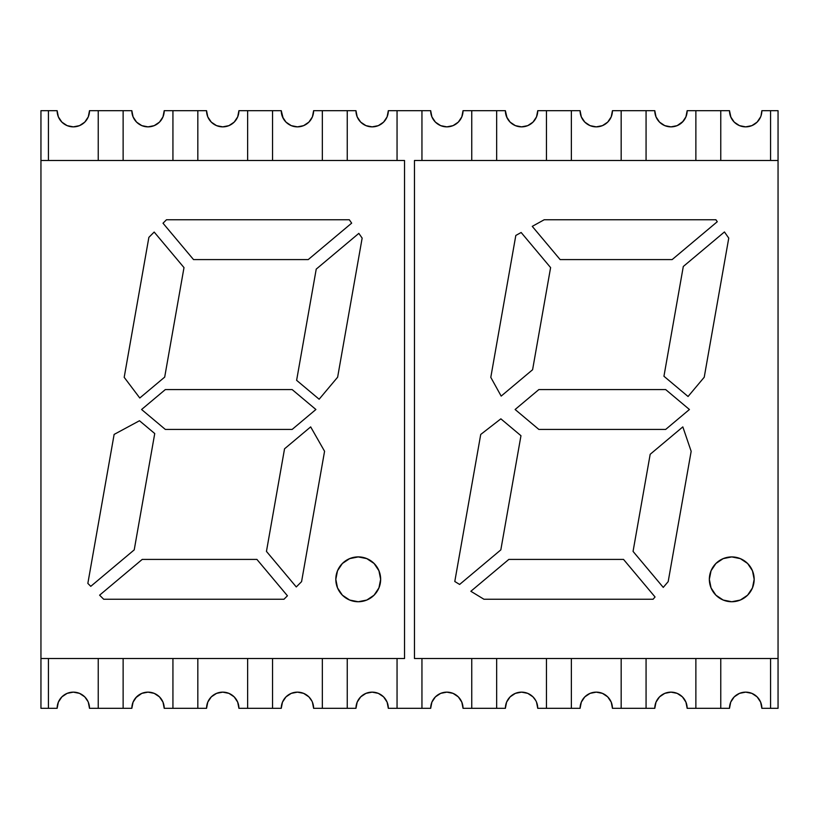 <?xml version="1.0" encoding="UTF-8"?>
<svg xmlns="http://www.w3.org/2000/svg" width="819" height="819" viewBox="0 0 819 819"><rect width="100%" height="100%" fill="white"/><g stroke="black" fill="none" stroke-linecap="round" stroke-linejoin="round"><path stroke-width="1.23" d="M48.423 658.517L48.423 708.322L48.423 658.517L48.423 708.322L57.135 708.322A16.185 16.185 0 0 1 73.321 692.137A16.185 16.185 0 0 1 89.506 708.322L98.229 708.322L98.229 658.517L98.229 708.322L89.506 708.322L88.278 702.129L89.506 708.322L131.839 708.322A16.185 16.185 0 0 1 148.024 692.137A16.185 16.185 0 0 1 164.22 708.322L172.932 708.322L172.932 658.517L172.932 708.322L164.22 708.322L206.552 708.322A16.185 16.185 0 0 1 222.737 692.137A16.185 16.185 0 0 1 238.923 708.322L247.635 708.322L247.635 658.517L247.635 708.322L238.923 708.322L281.255 708.322A16.185 16.185 0 0 1 297.44 692.137A16.185 16.185 0 0 1 313.626 708.322L322.338 708.322L322.338 658.517L322.338 708.322L313.626 708.322L312.397 702.129L313.626 708.322L355.958 708.322A16.185 16.185 0 0 1 372.143 692.137A16.185 16.185 0 0 1 388.329 708.322L397.051 708.322L397.051 658.517L397.051 708.322L388.329 708.322L430.671 708.322A16.185 16.185 0 0 1 446.857 692.137A16.185 16.185 0 0 1 463.042 708.322L471.754 708.322L471.754 658.517L471.754 708.322L463.042 708.322L505.374 708.322A16.185 16.185 0 0 1 521.56 692.137A16.185 16.185 0 0 1 537.745 708.322L546.457 708.322L546.457 658.517L546.457 708.322L537.745 708.322L536.517 702.129L537.745 708.322L580.077 708.322A16.185 16.185 0 0 1 596.263 692.137A16.185 16.185 0 0 1 612.448 708.322L621.171 708.322L621.171 658.517L621.171 708.322L612.448 708.322L654.78 708.322A16.185 16.185 0 0 1 670.976 692.137A16.185 16.185 0 0 1 687.161 708.322L695.874 708.322L695.874 658.517L695.874 708.322L687.161 708.322L685.923 702.129L687.161 708.322L729.494 708.322A16.185 16.185 0 0 1 745.679 692.137A16.185 16.185 0 0 1 761.865 708.322L770.577 708.322L770.577 658.517L770.577 708.322L761.865 708.322L778.05 708.322L770.577 708.322L770.577 658.517M58.364 702.129L57.135 708.322L40.95 708.322L57.135 708.322L58.364 702.129L61.875 696.877L67.127 693.365L73.321 692.137L79.515 693.365L84.766 696.877L88.063 701.637M123.126 658.517L123.126 708.322L123.126 658.517L123.126 708.322L131.839 708.322L133.077 702.129L136.578 696.877L141.83 693.365L148.024 692.137L154.228 693.365L159.47 696.877L162.981 702.129L164.22 708.322A16.185 16.185 0 0 0 148.024 692.137L141.83 693.365L135.831 697.675M197.829 658.517L197.829 708.322L197.829 658.517L197.829 708.322L206.552 708.322L207.78 702.129L211.292 696.877L216.544 693.365L222.737 692.137L228.931 693.365L234.183 696.877L237.684 702.129L238.923 708.322A16.185 16.185 0 0 0 222.737 692.137L216.544 693.365L211.292 696.877M272.543 658.517L272.543 708.322L272.543 658.517L272.543 708.322L281.255 708.322L282.483 702.129L285.995 696.877L291.247 693.365L297.44 692.137L303.634 693.365L308.886 696.877L311.947 701.136M347.246 658.517L347.246 708.322L347.246 658.517L347.246 708.322L355.958 708.322L357.197 702.129L360.698 696.877L365.95 693.365L372.143 692.137L378.337 693.365L383.589 696.877L387.1 702.129L388.329 708.322A16.185 16.185 0 0 0 372.143 692.137L365.95 693.365L360.698 696.877L357.197 702.129M421.949 658.517L421.949 708.322L421.949 658.517L421.949 708.322L430.671 708.322L431.9 702.129L435.411 696.877L440.663 693.365L446.857 692.137L453.05 693.365L458.302 696.877L461.803 702.129L463.042 708.322A16.185 16.185 0 0 0 446.857 692.137L440.663 693.365M496.662 658.517L496.662 708.322L496.662 658.517L496.662 708.322L505.374 708.322L506.603 702.129L510.114 696.877L515.366 693.365L521.56 692.137L527.753 693.365L533.005 696.877L535.81 700.644M571.365 658.517L571.365 708.322L571.365 658.517L571.365 708.322L580.077 708.322L581.316 702.129L584.817 696.877L590.069 693.365L596.263 692.137L602.456 693.365L607.708 696.877L611.22 702.129L612.448 708.322A16.185 16.185 0 0 0 596.263 692.137L590.069 693.365L584.817 696.877L581.316 702.129M646.068 658.517L646.068 708.322L646.068 658.517L646.068 708.322L654.78 708.322L656.019 702.129L659.53 696.877L664.772 693.365L670.976 692.137L677.17 693.365L682.422 696.877L685.923 702.129M720.771 658.517L720.771 708.322L720.771 658.517L720.771 708.322L729.494 708.322L730.722 702.129L734.234 696.877L739.485 693.365L745.679 692.137L751.873 693.365L757.125 696.877L760.636 702.129L761.865 708.322A16.185 16.185 0 0 0 745.679 692.137L739.485 693.365L734.234 696.877M646.068 160.483L646.068 110.678L646.068 160.483L646.068 110.678L621.171 110.678L654.78 110.678A16.185 16.185 0 0 0 670.976 126.863A16.185 16.185 0 0 0 687.161 110.678L720.771 110.678L695.874 110.678L695.874 160.483L695.874 110.678L687.161 110.678L685.923 116.871L687.161 110.678A16.185 16.185 0 0 1 670.976 126.863A16.185 16.185 0 0 1 654.78 110.678L656.019 116.871L659.53 122.123L656.019 116.871L659.53 122.123L664.772 125.635L670.976 126.863L677.17 125.635L683.169 121.325M720.771 160.483L720.771 110.678L720.771 160.483L720.771 110.678L729.494 110.678A16.185 16.185 0 0 0 745.679 126.863A16.185 16.185 0 0 0 761.865 110.678L770.577 110.678L770.577 160.483L770.577 110.678L778.05 110.678L778.05 658.517L778.05 160.483L414.475 160.483L414.475 658.517L778.05 658.517L778.05 708.322L778.05 110.678L770.577 110.678L778.05 110.678L778.05 160.483L414.475 160.483L414.475 658.517L778.05 658.517L778.05 708.322L770.577 708.322M571.365 160.483L571.365 110.678L571.365 160.483L571.365 110.678L546.457 110.678L580.077 110.678A16.185 16.185 0 0 0 596.263 126.863A16.185 16.185 0 0 0 612.448 110.678L621.171 110.678L621.171 160.483L621.171 110.678L612.448 110.678L611.22 116.871L607.708 122.123L602.456 125.635L607.708 122.123L602.456 125.635L596.263 126.863L602.456 125.635M496.662 160.483L496.662 110.678L496.662 160.483L496.662 110.678L471.754 110.678L505.374 110.678L507.053 117.864M48.423 708.322L40.95 708.322L40.95 658.517L404.525 658.517L404.525 160.483L40.95 160.483L40.95 110.678L57.135 110.678A16.185 16.185 0 0 0 73.321 126.863A16.185 16.185 0 0 0 89.506 110.678L131.839 110.678L133.077 116.871L131.839 110.678A16.185 16.185 0 0 0 148.024 126.863A16.185 16.185 0 0 0 164.22 110.678L206.552 110.678A16.185 16.185 0 0 0 222.737 126.863A16.185 16.185 0 0 0 238.923 110.678L281.255 110.678L283.19 118.356M58.364 116.871L61.875 122.123L67.127 125.635L73.321 126.863L79.515 125.635L84.766 122.123L79.515 125.635L73.321 126.863L67.127 125.635L61.875 122.123L58.364 116.871L57.135 110.678L48.423 110.678L57.135 110.678A16.185 16.185 0 0 0 73.321 126.863A16.185 16.185 0 0 0 89.506 110.678L131.839 110.678A16.185 16.185 0 0 0 148.024 126.863A16.185 16.185 0 0 0 164.22 110.678L206.552 110.678L207.78 116.871L211.292 122.123L216.544 125.635L222.737 126.863L228.931 125.635L234.183 122.123L237.684 116.871L234.183 122.123L228.931 125.635L222.737 126.863L216.544 125.635L211.292 122.123L207.78 116.871M84.766 122.123L88.278 116.871L89.506 110.678L88.278 116.871L84.766 122.123L79.515 125.635M136.578 122.123L141.83 125.635L148.024 126.863L154.228 125.635L148.024 126.863L141.83 125.635L136.578 122.123L133.077 116.871L136.578 122.123L141.83 125.635M159.47 122.123L162.981 116.871L159.47 122.123L154.228 125.635L159.47 122.123L162.981 116.871L164.22 110.678L206.552 110.678A16.185 16.185 0 0 0 222.737 126.863A16.185 16.185 0 0 0 238.923 110.678L281.255 110.678A16.185 16.185 0 0 0 297.44 126.863A16.185 16.185 0 0 0 313.626 110.678L355.958 110.678A16.185 16.185 0 0 0 372.143 126.863A16.185 16.185 0 0 0 388.329 110.678L430.671 110.678A16.185 16.185 0 0 0 446.857 126.863A16.185 16.185 0 0 0 463.042 110.678L471.754 110.678L471.754 160.483L471.754 110.678L463.042 110.678L461.803 116.871L458.302 122.123L461.803 116.871L458.302 122.123L453.05 125.635L458.302 122.123L453.05 125.635L446.857 126.863L453.05 125.635M282.483 116.871L285.995 122.123L291.247 125.635L297.44 126.863L303.634 125.635L297.44 126.863L291.247 125.635L285.995 122.123L282.483 116.871L281.255 110.678A16.185 16.185 0 0 0 297.44 126.863A16.185 16.185 0 0 0 313.626 110.678L355.958 110.678A16.185 16.185 0 0 0 372.143 126.863A16.185 16.185 0 0 0 388.329 110.678L430.671 110.678L431.9 116.871L435.411 122.123L431.9 116.871L435.411 122.123L440.663 125.635L446.857 126.863L440.663 125.635L435.411 122.123M312.397 116.871L313.626 110.678L312.397 116.871L308.886 122.123L303.634 125.635L308.886 122.123L312.397 116.871M365.95 125.635L360.698 122.123L357.197 116.871L360.698 122.123L365.95 125.635L372.143 126.863L378.337 125.635L372.143 126.863L365.95 125.635L360.698 122.123L357.197 116.871L355.958 110.678A16.185 16.185 0 0 0 372.143 126.863A16.185 16.185 0 0 0 388.329 110.678L387.1 116.871L383.589 122.123L387.1 116.871L383.589 122.123L378.337 125.635L383.589 122.123M506.603 116.871L510.114 122.123L515.366 125.635L521.56 126.863L527.753 125.635L521.56 126.863L515.366 125.635L510.114 122.123L506.603 116.871L505.374 110.678A16.185 16.185 0 0 0 521.56 126.863M496.662 110.678L505.374 110.678A16.185 16.185 0 0 0 521.56 126.863A16.185 16.185 0 0 0 537.745 110.678L546.457 110.678L546.457 160.483L546.457 110.678L537.745 110.678L536.517 116.871L537.745 110.678A16.185 16.185 0 0 1 521.56 126.863A16.185 16.185 0 0 1 505.374 110.678L471.754 110.678L471.754 160.483M590.069 125.635L584.817 122.123L581.316 116.871L584.817 122.123L590.069 125.635L596.263 126.863L590.069 125.635L584.817 122.123L581.316 116.871L580.077 110.678L546.457 110.678L546.457 160.483M739.485 125.635L745.679 126.863L739.485 125.635L734.234 122.123L739.485 125.635L734.234 122.123L730.722 116.871L729.494 110.678L730.937 117.363M745.679 126.863L751.873 125.635L745.679 126.863M770.577 160.483L770.577 110.678L761.865 110.678L761.015 115.858M751.873 693.365L745.679 692.137A16.185 16.185 0 0 0 729.494 708.322L730.722 702.129M682.422 696.877L677.17 693.365L670.976 692.137L664.772 693.365M659.53 696.877L656.019 702.129M607.708 696.877L602.456 693.365L596.263 692.137A16.185 16.185 0 0 0 580.077 708.322L546.457 708.322L546.457 658.517M527.753 693.365L521.56 692.137L515.366 693.365M506.603 702.129L505.374 708.322A16.185 16.185 0 0 1 521.56 692.137A16.185 16.185 0 0 1 537.745 708.322M461.803 702.129L458.302 696.877L453.05 693.365L446.857 692.137A16.185 16.185 0 0 0 430.671 708.322L397.051 708.322L397.051 658.517M435.411 696.877L431.9 702.129M387.1 702.129L383.589 696.877M378.337 693.365L372.143 692.137A16.185 16.185 0 0 0 355.958 708.322L322.338 708.322L322.338 658.517M303.634 693.365L297.44 692.137L291.247 693.365M282.483 702.129L281.255 708.322A16.185 16.185 0 0 1 297.44 692.137A16.185 16.185 0 0 1 313.626 708.322M237.684 702.129L234.183 696.877L228.931 693.365L222.737 692.137A16.185 16.185 0 0 0 206.552 708.322L172.932 708.322L172.932 658.517M162.981 702.129L159.47 696.877M154.228 693.365L148.024 692.137A16.185 16.185 0 0 0 131.839 708.322L133.077 702.129M131.839 708.322L98.229 708.322L98.229 658.517M84.766 696.877L79.515 693.365L73.321 692.137L67.127 693.365M40.95 110.678L48.423 110.678L48.423 160.483L48.423 110.678L40.95 110.678L40.95 658.517L404.525 658.517L404.525 160.483L40.95 160.483L40.95 658.517L404.525 658.517L404.525 160.483L40.95 160.483L40.95 110.678M729.494 708.322L695.874 708.322L695.874 658.517M687.161 708.322A16.185 16.185 0 0 0 670.976 692.137A16.185 16.185 0 0 0 654.78 708.322L621.171 708.322L621.171 658.517M505.374 708.322L471.754 708.322L471.754 658.517M281.255 708.322L247.635 708.322L247.635 658.517M40.95 708.322L40.95 658.517L40.95 708.322M89.506 110.678L98.229 110.678L98.229 160.483L98.229 110.678L131.839 110.678M123.126 160.483L123.126 110.678M172.932 160.483L172.932 110.678M197.829 160.483L197.829 110.678M228.931 125.635L234.183 122.123L237.684 116.871L238.923 110.678L247.635 110.678L247.635 160.483L247.635 110.678L281.255 110.678M216.544 125.635L211.292 122.123M272.543 160.483L272.543 110.678M313.626 110.678L322.338 110.678L322.338 160.483L322.338 110.678L355.958 110.678M347.246 160.483L347.246 110.678M388.329 110.678L397.051 110.678L397.051 160.483L397.051 110.678L430.671 110.678A16.185 16.185 0 0 0 446.857 126.863A16.185 16.185 0 0 0 463.042 110.678L471.754 110.678M421.949 160.483L421.949 110.678M536.517 116.871L533.005 122.123L527.753 125.635L533.005 122.123L536.517 116.871M611.22 116.871L607.708 122.123M677.17 125.635L682.422 122.123L685.923 116.871L682.422 122.123L677.17 125.635L670.976 126.863L664.772 125.635L659.53 122.123M646.068 110.678L621.171 110.678L621.171 160.483M760.636 116.871L757.125 122.123L751.873 125.635L757.125 122.123L760.636 116.871M695.874 160.483L695.874 110.678L729.494 110.678A16.185 16.185 0 0 0 745.679 126.863A16.185 16.185 0 0 0 761.865 110.678L770.577 110.678M734.234 122.123L730.722 116.871M378.941 587.899A22.41 22.41 0 0 0 342.383 563.472A22.41 22.41 0 0 0 337.52 587.899L335.821 579.33L337.52 570.751L342.383 563.482L349.652 558.63L358.231 556.92L366.81 558.63L374.078 563.482L378.931 570.751L380.64 579.33L378.931 587.909L374.078 595.178L366.81 600.04L358.231 601.74A22.41 22.41 0 0 1 335.821 579.33A22.41 22.41 0 0 1 358.231 556.92A22.41 22.41 0 0 1 380.64 579.33A22.41 22.41 0 0 1 358.231 601.74L349.652 600.04L342.383 595.178L337.52 587.909M337.53 587.919A22.41 22.41 0 0 0 342.373 595.167M342.393 595.188A22.41 22.41 0 0 0 374.068 595.188M124.191 377.324L148.874 237.356L154.177 232.053L183.999 267.598L164.691 377.109L139.783 398.003L124.191 377.324L148.874 237.356L154.177 232.053L183.999 267.598L164.691 377.109L139.783 398.003L124.191 377.324L148.874 237.356L154.177 232.053L183.999 267.598L164.691 377.109L139.783 398.003L124.191 377.324L148.874 237.356L154.177 232.053L183.999 267.598L164.691 377.109L139.783 398.003L124.191 377.324M166.482 219.748L349.303 219.748L351.668 223.137L308.22 259.592L193.54 259.592L163.012 223.218L166.482 219.748L349.303 219.748L351.668 223.137L308.22 259.592L193.54 259.592L163.012 223.218L193.54 259.592L163.012 223.218L166.482 219.748L349.303 219.748L351.668 223.137L308.22 259.592L193.54 259.592L308.22 259.592L351.668 223.137L349.303 219.748L166.482 219.748L163.012 223.218L166.482 219.748M316.226 269.123L358.835 233.374L362.152 238.104L337.633 377.19L319.144 399.222L296.621 380.323L316.226 269.123L358.835 233.374L362.152 238.104L337.633 377.19L362.152 238.104L337.633 377.19L319.144 399.222L337.633 377.19L319.144 399.222L296.621 380.323L319.144 399.222L296.621 380.323L316.226 269.123L358.835 233.374L362.152 238.104L358.835 233.374L316.226 269.123L296.621 380.323L316.226 269.123M87.848 583.404L114.128 434.418L139.476 420.741L154.74 433.538L134.224 549.877L90.776 586.332L87.848 583.404L114.128 434.418L87.848 583.404L90.776 586.332L87.848 583.404L114.128 434.418L139.476 420.741L114.128 434.418L139.476 420.741L154.74 433.538L134.224 549.877L90.776 586.332L87.848 583.404M283.968 599.252L103.696 599.252L99.611 595.167L142.23 559.408L256.91 559.408L287.438 595.782L283.968 599.252L103.696 599.252L283.968 599.252L287.438 595.782L283.968 599.252L103.696 599.252L99.611 595.167L103.696 599.252L99.611 595.167L142.23 559.408L99.611 595.167L142.23 559.408L256.91 559.408L287.438 595.782L283.968 599.252M296.273 586.947L266.451 551.402L284.541 448.812L310.667 426.894L324.57 451.269L301.576 581.644L296.273 586.947L266.451 551.402L296.273 586.947L301.576 581.644L324.57 451.269L301.576 581.644L296.273 586.947L266.451 551.402L284.541 448.812L310.667 426.894L284.541 448.812L310.667 426.894L324.57 451.269L301.576 581.644L296.273 586.947M141.585 409.5L165.325 389.578L292.158 389.578L315.899 409.5L292.158 429.422L165.325 429.422L141.585 409.5L165.325 389.578L292.158 389.578L315.899 409.5L292.158 389.578L315.899 409.5L292.158 429.422L165.325 429.422L292.158 429.422L165.325 429.422L141.585 409.5L165.325 389.578L292.158 389.578L165.325 389.578L141.585 409.5L165.325 429.422L141.585 409.5M139.476 420.741L154.74 433.538L134.224 549.877L90.776 586.332L134.224 549.877L154.74 433.538L139.476 420.741M142.23 559.408L256.91 559.408L287.438 595.782L256.91 559.408L142.23 559.408M266.451 551.402L284.541 448.812L266.451 551.402M310.667 426.894L324.57 451.269L310.667 426.894M374.078 595.167A22.41 22.41 0 0 0 378.931 587.919M315.899 409.5L292.158 429.422L315.899 409.5M715.919 595.188A22.41 22.41 0 0 0 731.756 601.74A22.41 22.41 0 0 1 709.346 579.33A22.41 22.41 0 0 1 731.756 556.92A22.41 22.41 0 0 0 711.046 587.899L709.346 579.33L711.056 570.751L715.908 563.482L723.177 558.63L731.756 556.92A22.41 22.41 0 0 1 754.166 579.33A22.41 22.41 0 0 1 731.756 601.74A22.41 22.41 0 0 1 709.346 579.33A22.41 22.41 0 0 1 731.756 556.92L740.335 558.63L747.604 563.482A22.41 22.41 0 0 0 731.766 556.92A22.41 22.41 0 0 1 754.166 579.33A22.41 22.41 0 0 1 731.756 601.74A22.41 22.41 0 0 0 747.604 595.188M711.056 587.919A22.41 22.41 0 0 0 715.898 595.167L711.056 587.909M515.11 409.5L538.851 429.422L665.683 429.422L538.851 429.422L515.11 409.5L538.851 389.578L515.11 409.5L538.851 389.578L665.683 389.578L689.424 409.5L665.683 389.578L538.851 389.578L665.683 389.578L689.424 409.5L665.683 429.422L689.424 409.5L665.683 429.422L538.851 429.422L515.11 409.5L538.851 429.422L665.683 429.422L689.424 409.5L665.683 389.578L538.851 389.578L515.11 409.5M480.722 434.459L454.791 581.5L480.722 434.459L500.859 418.837L480.722 434.459L500.859 418.837L520.966 435.708L500.859 418.837L520.966 435.708L500.859 418.837L480.722 434.459L454.791 581.5L459.623 584.449L454.791 581.5L480.722 434.459M459.623 584.449L500.829 549.877L520.966 435.708L500.829 549.877L520.966 435.708L500.829 549.877L459.623 584.449L500.829 549.877L459.623 584.449L454.791 581.5L459.623 584.449M470.853 591.277L483.947 599.252L470.853 591.277L508.834 559.408L470.853 591.277L508.834 559.408L623.525 559.408L508.834 559.408L623.525 559.408L508.834 559.408L470.853 591.277L483.947 599.252L653.091 599.252L483.947 599.252L470.853 591.277M653.091 599.252L655.046 596.979L653.091 599.252L483.947 599.252L653.091 599.252L655.046 596.979L623.525 559.408L655.046 596.979L623.525 559.408L655.046 596.979L653.091 599.252M560.145 259.592L672.143 259.592L717.28 221.714L715.908 219.748L544.215 219.748L715.908 219.748L717.28 221.714L715.908 219.748L544.215 219.748L532.258 226.361L560.145 259.592L672.143 259.592L717.28 221.714L715.908 219.748L544.215 219.748L532.258 226.361L560.145 259.592L532.258 226.361L544.215 219.748L532.258 226.361L560.145 259.592L672.143 259.592L717.28 221.714L672.143 259.592L560.145 259.592M521.15 232.494L515.816 235.452L490.796 377.354L515.816 235.452L521.15 232.494L515.816 235.452L490.796 377.354L501.167 396.099L532.596 369.727L550.603 267.598L521.15 232.494L515.816 235.452L490.796 377.354L501.167 396.099L532.596 369.727L550.603 267.598L521.15 232.494M688.062 396.498L704.227 377.231L688.062 396.498L663.943 376.259L688.062 396.498L663.943 376.259L683.302 266.482L724.446 231.951L683.302 266.482L663.943 376.259L683.302 266.482L724.446 231.951L728.756 238.104L704.227 377.231L728.756 238.104L724.446 231.951L728.756 238.104L704.227 377.231L688.062 396.498L663.943 376.259L683.302 266.482L724.446 231.951L728.756 238.104L704.227 377.231L688.062 396.498M663.257 587.397L668.181 581.644L663.257 587.397L633.056 551.402L663.257 587.397L633.056 551.402L650.184 454.289L682.831 426.894L650.184 454.289L633.056 551.402L650.184 454.289L682.831 426.894L691.164 451.31L668.181 581.644L691.164 451.31L682.831 426.894L691.164 451.31L668.181 581.644L663.257 587.397L633.056 551.402L650.184 454.289L682.831 426.894L691.164 451.31L668.181 581.644L663.257 587.397M752.466 587.899A22.41 22.41 0 0 0 752.466 570.761L754.166 579.33L752.466 587.909L747.604 595.178A22.41 22.41 0 0 0 752.456 587.919M752.456 570.741A22.41 22.41 0 0 0 747.614 563.492L752.466 570.751M747.604 595.178L740.335 600.04L731.756 601.74L723.177 600.04L715.908 595.178M532.596 369.727L550.603 267.598L532.596 369.727L501.167 396.099L532.596 369.727M490.796 377.354L501.167 396.099L490.796 377.354M57.135 708.322A16.185 16.185 0 0 1 73.321 692.137A16.185 16.185 0 0 1 89.506 708.322M123.126 708.322L98.229 708.322M720.771 708.322L695.874 708.322M646.068 708.322L621.171 708.322M571.365 708.322L546.457 708.322M496.662 708.322L471.754 708.322M421.949 708.322L397.051 708.322M347.246 708.322L322.338 708.322M272.543 708.322L247.635 708.322M197.829 708.322L172.932 708.322M48.423 160.483L48.423 110.678M98.229 160.483L98.229 110.678M247.635 160.483L247.635 110.678M322.338 160.483L322.338 110.678M397.051 160.483L397.051 110.678M537.745 110.678L546.457 110.678M621.171 110.678L612.448 110.678A16.185 16.185 0 0 1 596.263 126.863A16.185 16.185 0 0 1 580.077 110.678L571.365 110.678M687.161 110.678L695.874 110.678M720.771 110.678L729.494 110.678M358.231 601.74A22.41 22.41 0 0 1 335.821 579.33A22.41 22.41 0 0 1 358.231 556.92A22.41 22.41 0 0 1 380.64 579.33A22.41 22.41 0 0 1 358.231 601.74M40.95 160.483L40.95 658.517M778.05 658.517L414.475 658.517L414.475 160.483L778.05 160.483"/></g></svg>

